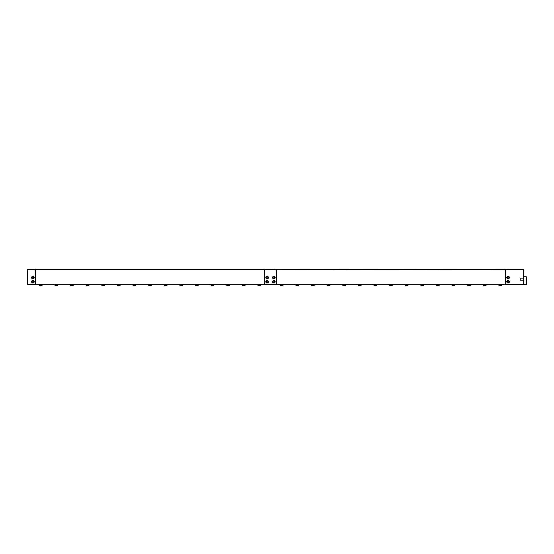<?xml version="1.0" encoding="UTF-8"?>
<svg xmlns="http://www.w3.org/2000/svg" width="554" height="554" viewBox="0 0 554 554"><rect width="100%" height="100%" fill="white"/><g stroke="black" fill="none" stroke-linecap="round" stroke-linejoin="round"><path stroke-width="0.83" d="M273.946 283.039L273.918 282.512A0.783 0.783 0 0 1 273.157 281.446A0.783 0.783 0 0 1 274.452 281.203A0.783 0.783 0 0 1 274.112 282.478L274.272 282.976M274.188 282.727A1.039 1.039 0 0 0 274.639 281.03A1.039 1.039 0 0 0 272.914 281.342A1.039 1.039 0 0 0 273.932 282.775M272.575 281.737A1.302 1.302 0 0 1 274.528 280.608A1.302 1.302 0 0 1 274.528 282.865A1.302 1.302 0 0 1 272.575 281.737M273.946 278.87L273.918 278.35A0.783 0.783 0 0 1 273.157 277.277A0.783 0.783 0 0 1 274.452 277.042A0.783 0.783 0 0 1 274.112 278.316L274.272 278.814M274.188 278.565A1.039 1.039 0 0 0 274.639 276.868A1.039 1.039 0 0 0 272.914 277.18A1.039 1.039 0 0 0 273.932 278.614M272.575 277.575A1.302 1.302 0 0 1 274.528 276.446A1.302 1.302 0 0 1 274.528 278.697A1.302 1.302 0 0 1 272.575 277.575M267.18 278.87L267.153 278.35A0.783 0.783 0 0 1 266.391 277.277A0.783 0.783 0 0 1 267.686 277.042A0.783 0.783 0 0 1 267.347 278.316L267.506 278.814M267.423 278.565A1.039 1.039 0 0 0 267.873 276.868A1.039 1.039 0 0 0 266.149 277.18A1.039 1.039 0 0 0 267.166 278.614M265.809 277.575A1.302 1.302 0 0 1 267.762 276.446A1.302 1.302 0 0 1 267.762 278.697A1.302 1.302 0 0 1 265.809 277.575M267.18 283.039L267.153 282.512A0.783 0.783 0 0 1 266.391 281.446A0.783 0.783 0 0 1 267.686 281.203A0.783 0.783 0 0 1 267.347 282.478L267.506 282.976M267.423 282.727A1.039 1.039 0 0 0 267.873 281.03A1.039 1.039 0 0 0 266.149 281.342A1.039 1.039 0 0 0 267.166 282.775M265.809 281.737A1.302 1.302 0 0 1 267.762 280.608A1.302 1.302 0 0 1 267.762 282.865A1.302 1.302 0 0 1 265.809 281.737M276.481 269.507L264.507 269.507L264.507 284.597L276.481 284.597L276.481 269.507M271.273 269.507L276.737 269.244L276.737 284.756L271.273 284.597M508.156 278.87L508.129 278.35A0.783 0.783 0 0 1 507.36 277.277A0.783 0.783 0 0 1 508.655 277.042A0.783 0.783 0 0 1 508.316 278.316L508.475 278.814M508.399 278.565A1.039 1.039 0 0 0 508.849 276.868A1.039 1.039 0 0 0 507.118 277.18A1.039 1.039 0 0 0 508.143 278.614M506.785 277.575A1.302 1.302 0 0 1 508.731 276.446A1.302 1.302 0 0 1 508.731 278.697A1.302 1.302 0 0 1 506.785 277.575M508.156 283.039L508.129 282.512A0.783 0.783 0 0 1 507.36 281.446A0.783 0.783 0 0 1 508.655 281.203A0.783 0.783 0 0 1 508.316 282.478L508.475 282.976M508.399 282.727A1.039 1.039 0 0 0 508.849 281.03A1.039 1.039 0 0 0 507.118 281.342A1.039 1.039 0 0 0 508.143 282.775M506.785 281.737A1.302 1.302 0 0 1 508.731 280.608A1.302 1.302 0 0 1 508.731 282.865A1.302 1.302 0 0 1 506.785 281.737M520.054 278.316L520.275 280.172L520.054 278.316M520.275 280.172L523.696 280.172M523.696 284.597L523.696 276.792L526.3 276.792L526.3 284.597L505.483 284.597L505.483 269.507L523.696 269.507L523.696 276.792M276.737 269.244L510.684 269.507M510.684 284.597L505.22 284.756L505.22 269.244M276.737 284.756L505.22 284.756M30.304 269.507L269.715 269.507M32.513 278.814L32.672 278.316A0.783 0.783 0 0 1 32.333 277.042A0.783 0.783 0 0 1 33.628 277.277A0.783 0.783 0 0 1 32.859 278.35L32.831 278.87M32.589 278.565A1.039 1.039 0 0 1 32.139 276.868A1.039 1.039 0 0 1 33.87 277.18A1.039 1.039 0 0 1 32.845 278.614M32.513 282.976L32.672 282.478A0.783 0.783 0 0 1 32.333 281.203A0.783 0.783 0 0 1 33.628 281.446A0.783 0.783 0 0 1 32.859 282.512L32.831 283.039M32.589 282.727A1.039 1.039 0 0 1 32.139 281.03A1.039 1.039 0 0 1 33.87 281.342A1.039 1.039 0 0 1 32.845 282.775M27.7 284.597L35.504 284.597L35.504 269.507L27.7 269.507L27.7 284.597M34.203 277.575A1.302 1.302 0 0 1 32.257 278.697A1.302 1.302 0 0 1 32.257 276.446A1.302 1.302 0 0 1 34.203 277.575M34.203 281.737A1.302 1.302 0 0 1 32.257 282.865A1.302 1.302 0 0 1 32.257 280.608A1.302 1.302 0 0 1 34.203 281.737M35.768 269.244L35.768 284.756L30.304 284.597M269.715 284.597L264.251 284.756L264.251 269.244M35.768 284.756L264.251 284.756M38.759 284.756A2.604 2.604 0 0 0 42.665 284.756M54.368 284.756A2.604 2.604 0 0 0 58.281 284.756M69.984 284.756A2.604 2.604 0 0 0 73.897 284.756M85.6 284.756A2.604 2.604 0 0 0 89.506 284.756M101.209 284.756A2.604 2.604 0 0 0 105.122 284.756M116.825 284.756A2.604 2.604 0 0 0 120.737 284.756M132.441 284.756A2.604 2.604 0 0 0 136.346 284.756M148.05 284.756A2.604 2.604 0 0 0 151.962 284.756M163.665 284.756A2.604 2.604 0 0 0 167.578 284.756M179.281 284.756A2.604 2.604 0 0 0 183.194 284.756M194.897 284.756A2.604 2.604 0 0 0 198.803 284.756M210.506 284.756A2.604 2.604 0 0 0 214.419 284.756M226.122 284.756A2.604 2.604 0 0 0 230.035 284.756M241.738 284.756A2.604 2.604 0 0 0 245.644 284.756M498.323 284.756A2.604 2.604 0 0 0 502.229 284.756M523.696 278.094L520.275 278.094M257.347 284.756A2.604 2.604 0 0 0 261.259 284.756M482.707 284.756A2.604 2.604 0 0 0 486.62 284.756M467.091 284.756A2.604 2.604 0 0 0 471.004 284.756M451.482 284.756A2.604 2.604 0 0 0 455.388 284.756M435.866 284.756A2.604 2.604 0 0 0 439.779 284.756M420.251 284.756A2.604 2.604 0 0 0 424.163 284.756M404.642 284.756A2.604 2.604 0 0 0 408.547 284.756M389.026 284.756A2.604 2.604 0 0 0 392.938 284.756M373.41 284.756A2.604 2.604 0 0 0 377.322 284.756M357.801 284.756A2.604 2.604 0 0 0 361.707 284.756M342.185 284.756A2.604 2.604 0 0 0 346.098 284.756M326.569 284.756A2.604 2.604 0 0 0 330.482 284.756M310.953 284.756A2.604 2.604 0 0 0 314.866 284.756M295.344 284.756A2.604 2.604 0 0 0 299.25 284.756M279.728 284.756A2.604 2.604 0 0 0 283.641 284.756"/></g></svg>
